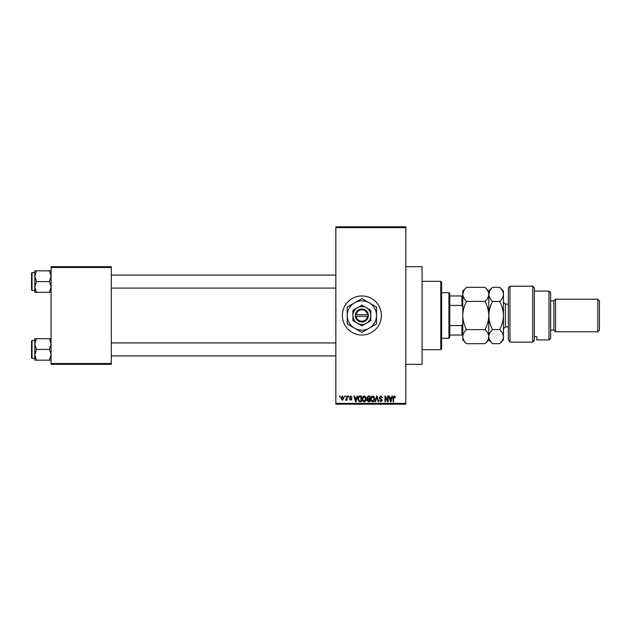 <?xml version="1.0" encoding="UTF-8"?>
<svg xmlns="http://www.w3.org/2000/svg" width="631" height="631" viewBox="0 0 631 631"><rect width="100%" height="100%" fill="white"/><g stroke="black" fill="none" stroke-linecap="round" stroke-linejoin="round"><path stroke-width="0.95" d="M361.878 295.971A19.529 19.529 0 0 0 342.349 315.5A19.529 19.529 0 0 0 361.878 335.029A19.529 19.529 0 0 0 381.4 315.5A19.529 19.529 0 0 0 361.878 295.971M405.812 266.684L422.084 266.684L422.084 364.316L405.812 364.316M344.565 396.86L344.565 396.047L345.086 396.047L345.086 396.86L344.565 396.86M346.64 398.193L346.64 396.047L347.16 396.047L347.16 400.188L346.64 400.188L346.64 399.526L346.025 400.267L345.528 400.038L346.64 398.193M348.115 396.86L348.115 396.047L348.635 396.047L348.635 396.86L348.115 396.86M349.448 397.309L350.702 395.976L351.964 397.301L350.662 396.568L349.968 397.207L351.893 399.084L350.726 400.267L349.527 399.084L350.702 399.675L351.372 399.163L349.448 397.309M356.673 397.751L357.114 396.047L357.659 396.047L356.081 401.742L355.537 401.742L353.888 396.047L354.433 396.047L354.874 397.751L356.673 397.751M364.166 395.976L365.657 396.867L366.169 398.824C366.28 400.433 365.609 401.434 364.166 401.813C362.746 401.442 362.084 400.472 362.17 398.887L362.683 396.844L364.166 395.976M372.676 395.976L374.159 396.867L374.672 398.824C374.782 400.433 374.12 401.434 372.669 401.813C371.257 401.442 370.586 400.472 370.681 398.887L371.194 396.844L372.676 395.976M394.265 395.976L395.077 396.378L395.385 397.751L394.864 397.822L394.241 396.639L393.681 397.073L393.61 401.742L393.089 401.742L393.089 397.877L394.265 395.976M335.842 403.367L405.812 403.367L405.812 404.187L335.842 404.187L335.842 226.813L405.812 226.813L405.812 227.633L335.842 227.633M405.812 403.367L405.812 227.633M391.583 397.751L392.025 396.047L392.569 396.047L390.999 401.742L390.455 401.742L388.799 396.047L389.343 396.047L389.792 397.751L391.583 397.751M387.686 400.606L387.686 396.047L388.207 396.047L388.207 401.742L387.655 401.742L385.47 397.175L385.47 401.742L384.949 401.742L384.949 396.047L385.509 396.047L387.686 400.606M379.184 397.625L380.801 395.976L382.512 397.893L380.753 396.639L379.704 397.617L382.362 400.259L380.887 401.813L379.334 400.117L380.872 401.15L381.85 400.235L381.684 399.66L379.972 398.981L379.184 397.625M375.019 401.742L376.644 396.047L377.149 396.047L378.687 401.742L378.15 401.742L376.928 396.71L375.555 401.742L375.019 401.742M366.761 397.719L368.33 396.047L369.94 396.047L369.94 401.742L368.33 401.742L366.903 400.314L367.463 399.115L366.761 397.719M357.958 398.926C357.816 397.309 358.471 396.347 359.915 396.047L361.429 396.047L361.429 401.742L359.165 401.639L357.958 398.926M340.945 398.161L342.388 395.976L343.832 398.122L342.388 400.267L340.945 398.161M339.683 396.86L339.683 396.047L340.204 396.047L340.204 396.86L339.683 396.86M51.079 266.684L111.285 266.684L111.285 267.497L51.079 267.497L51.079 266.684M111.285 363.503L111.285 364.316L51.079 364.316L51.079 363.503L111.285 363.503L111.285 267.497M51.079 363.503L51.079 267.497M390.92 400.07L391.409 398.413L389.966 398.413L390.684 401.15L390.92 400.07M372.669 401.15L374.151 398.808L372.676 396.639L371.194 398.91L371.414 400.196L372.669 401.15M369.419 401.079L369.419 399.376L367.905 399.431L367.423 400.22L369.419 401.079M369.419 398.713L369.419 396.71L367.786 396.789L367.274 397.711L368.401 398.713L369.419 398.713M364.158 401.15L365.649 398.808L364.174 396.639L362.691 398.91L362.912 400.196L364.158 401.15M360.916 401.079L360.916 396.71L359.985 396.71L358.684 397.546L358.471 398.934L359.26 400.961L360.916 401.079M356.01 400.07L356.491 398.413L355.056 398.413L355.774 401.15L356.01 400.07M342.396 399.675L343.311 398.122L342.373 396.568L341.458 398.122L342.396 399.675M440.793 349.669L440.793 281.331L441.613 282.144L441.613 348.856L440.793 349.669L422.084 349.669M440.793 281.331L422.084 281.331M34.808 344.061L34.808 354.796L36.464 349.424L34.808 344.061L36.464 338.689L34.808 338.689L34.808 344.061M32.039 358.376L31.55 357.887L31.55 340.969L32.039 340.48L32.039 358.376L34.808 358.376M51.079 338.689L49.415 338.689L51.079 344.061L49.415 349.424L36.464 349.424M49.415 338.689L36.464 338.689M49.415 349.424L51.079 354.796L49.415 360.167L36.464 360.167L34.808 354.796L34.808 360.167L36.464 360.167M49.415 360.167L51.079 360.167M448.933 292.721L449.745 293.533L449.745 337.467L448.933 338.279L448.933 292.721L441.613 292.721M449.745 295.971L462.76 295.971M449.745 325.564L461.947 325.564L462.76 323.64M462.76 307.36L461.947 305.436L461.947 295.971M449.745 305.436L461.947 305.436M462.76 335.029L461.947 335.029L461.947 325.564M449.745 335.029L461.947 335.029M51.079 270.833L49.415 270.833L51.079 276.204L49.415 281.576L51.079 286.939L49.415 292.311L36.464 292.311L34.808 286.939L36.464 281.576L34.808 276.204L36.464 270.833L34.808 270.833L34.808 292.311L36.464 292.311M31.55 290.031L31.55 273.113L32.039 272.624L32.039 290.52L31.55 290.031M49.415 270.833L36.464 270.833M49.415 281.576L36.464 281.576M49.415 292.311L51.079 292.311M32.039 340.48L34.808 340.48L34.808 338.689M508.326 287.839L509.951 286.214L509.951 342.128L508.326 339.454L508.326 287.839M549.009 291.088L550.634 292.721L550.634 338.279L549.009 339.912L549.009 291.088L534.362 291.088M553.884 300.853L553.884 330.147L555.517 331.772L555.517 299.228L553.884 300.853L550.634 300.853M597.825 299.228L599.45 300.853L599.45 330.147L597.825 331.772L597.825 299.228L555.517 299.228M597.825 331.772L555.517 331.772M553.884 330.147L550.634 330.147M534.362 336.638L536.8 336.638L536.8 339.912L536.8 336.638M549.009 339.912L536.8 339.912M534.362 340.322L532.738 342.128L532.738 286.214L534.362 287.839L534.362 340.322L532.738 342.128L509.951 342.128L508.326 339.454M466.538 301.405C464.179 299.212 462.917 296.862 462.76 294.361C462.909 291.885 464.164 289.534 466.538 287.318L485.026 287.318C487.384 289.511 488.639 291.861 488.796 294.361C488.654 296.838 487.392 299.189 485.026 301.405L466.538 301.405C464.164 305.854 462.909 310.547 462.76 315.5C462.917 320.509 464.179 325.202 466.538 329.595L485.026 329.595C487.392 331.803 488.646 334.154 488.796 336.638C488.646 339.131 487.392 341.474 485.026 343.682L466.538 343.682C464.171 341.474 462.909 339.123 462.76 336.638C462.917 334.146 464.171 331.803 466.538 329.595M485.026 301.405C487.384 305.798 488.639 310.491 488.796 315.5C488.654 320.453 487.392 325.146 485.026 329.595M463.809 290.749L462.76 294.361L462.76 339.912L466.538 343.682M485.026 287.318L488.796 291.088L488.796 294.361L488.489 292.413M489.845 290.749L488.796 294.361L488.796 339.912L485.026 343.682M466.538 287.318L462.76 291.088L462.76 294.361M488.796 294.361C488.946 291.885 490.2 289.534 492.574 287.318L499.665 287.318C502.031 289.511 503.286 291.861 503.443 294.361L503.443 339.912L499.665 343.682L492.574 343.682C490.208 341.474 488.946 339.123 488.796 336.638C488.954 334.146 490.208 331.796 492.574 329.595C490.216 325.202 488.954 320.509 488.796 315.5C488.946 310.547 490.2 305.854 492.574 301.405C490.216 299.212 488.954 296.862 488.796 294.361M499.665 287.318L503.443 291.088L503.443 294.361C503.301 296.838 502.039 299.189 499.665 301.405C502.031 305.798 503.286 310.491 503.443 315.5C503.301 320.453 502.039 325.146 499.665 329.595C502.039 331.803 503.293 334.154 503.443 336.638C503.293 339.131 502.031 341.481 499.665 343.682M499.665 329.595L492.574 329.595M499.665 301.405L492.574 301.405M356.239 316.312L368.386 316.312L368.33 314.688A6.507 6.507 0 0 0 355.419 314.688L355.363 316.312L356.239 316.312A5.695 5.695 0 0 0 367.51 316.312M355.419 316.312A6.507 6.507 0 0 0 368.33 316.312M370.823 310.334L361.878 305.167L357.398 307.747L352.926 310.334L352.926 320.666L361.878 325.833L370.823 320.666L370.823 310.334L366.351 307.747A8.952 8.952 0 0 0 352.926 315.5L352.926 320.666M352.926 310.334L352.926 315.5A8.952 8.952 0 0 0 366.351 323.253A8.952 8.952 0 0 0 366.351 307.747M369.198 328.183A14.647 14.647 0 0 0 369.198 302.817A14.647 14.647 0 0 0 347.231 315.5A14.647 14.647 0 0 0 369.198 328.183L376.518 323.955L376.518 307.045L361.878 298.589L347.231 307.045L347.231 323.955L361.878 332.411L369.198 328.183M368.33 314.688L355.419 314.688M367.51 314.688A5.695 5.695 0 0 0 356.239 314.688M508.326 304.11L505.399 304.11L505.399 326.89L503.443 328.846M335.842 355.939L111.285 355.939M335.842 342.917L111.285 342.917M111.285 275.061L335.842 275.061M111.285 288.083L335.842 288.083M448.933 338.279L441.613 338.279M32.039 290.52L34.808 290.52M32.039 272.624L34.808 272.624M532.738 286.214L509.951 286.214M488.796 291.088L492.574 287.318M488.796 339.912L492.574 343.682M508.326 326.89L505.399 326.89M505.399 304.11L503.443 302.154"/></g></svg>
